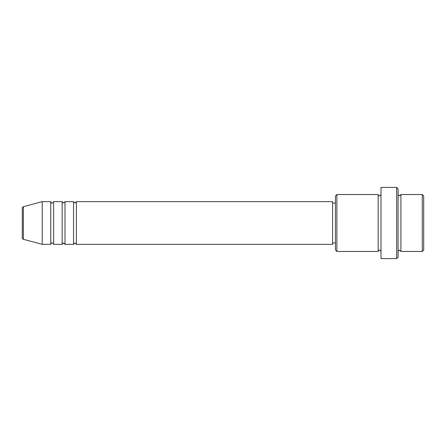 <?xml version="1.0" encoding="UTF-8"?>
<svg xmlns="http://www.w3.org/2000/svg" width="446" height="446" viewBox="0 0 446 446"><rect width="100%" height="100%" fill="white"/><g stroke="black" fill="none" stroke-linecap="round" stroke-linejoin="round"><path stroke-width="0.67" d="M22.3 237.919L22.3 208.081C22.094 207.808 22.445 207.351 23.354 206.704L23.354 239.296C22.445 238.649 22.094 238.192 22.3 237.919M76.389 201.648L76.389 244.352L332.605 244.352L332.605 201.648L76.389 201.648L74.967 203.075L73.54 201.648L73.54 244.352L65.004 244.352L65.004 201.648L73.54 201.648M62.156 201.648L62.156 244.352L53.615 244.352L53.615 201.648L62.156 201.648L63.577 203.075L65.004 201.648M50.766 201.648L50.766 244.352L42.225 244.352L42.225 201.648L50.766 201.648C51.368 202.885 51.842 203.359 52.193 203.075C53.414 202.501 53.888 202.027 53.615 201.648M422.278 194.534L423.7 195.956L423.7 250.044L422.278 251.466L422.278 194.534L400.926 194.534L400.926 251.466L422.278 251.466M336.875 251.466L335.448 250.044L335.448 195.956L336.875 194.534L336.875 251.466L378.152 251.466L378.152 194.534C378.386 195.532 378.86 196.006 379.574 195.956L380.995 194.534M396.656 187.415L398.077 188.836L398.077 257.164L396.656 258.585L396.656 187.415L380.995 187.415L380.995 258.585L396.656 258.585M398.077 194.534L399.505 195.956L400.926 194.534M332.605 242.925L335.448 242.925M23.354 239.296L42.225 244.352M23.354 206.704L42.225 201.648M336.875 194.534L378.152 194.534M332.605 203.075L335.448 203.075M378.152 251.466C378.386 250.468 378.86 249.994 379.574 250.044L380.995 251.466M400.926 251.466L399.505 250.044L398.077 251.466M53.615 244.352C53.888 243.973 53.414 243.499 52.193 242.925C51.842 242.641 51.368 243.115 50.766 244.352M65.004 244.352L63.577 242.925L62.156 244.352M76.389 244.352L74.967 242.925L73.54 244.352"/></g></svg>
